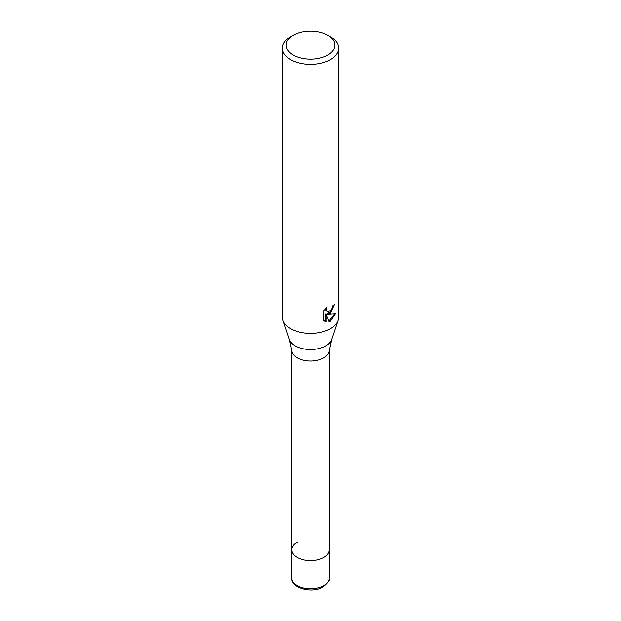 <?xml version="1.0" encoding="UTF-8"?>
<svg xmlns="http://www.w3.org/2000/svg" width="621" height="621" viewBox="0 0 621 621"><rect width="100%" height="100%" fill="white"/><g stroke="black" fill="none" stroke-linecap="round" stroke-linejoin="round"><path stroke-width="0.93" d="M289.324 339.454A21.564 12.451 180 0 0 304.181 348.994A21.564 12.451 180 0 0 325.746 345.897A21.564 12.451 180 0 0 331.676 339.454L329.192 350.888A18.731 10.813 180 0 1 323.743 357.867A18.731 10.813 180 0 1 303.871 360.335A18.731 10.813 180 0 1 291.808 350.888L289.324 339.454L282.912 320.265A28.092 16.224 180 0 1 282.408 317.191L282.408 48.166A28.092 16.224 180 0 1 290.636 36.693L293.283 35.164A24.351 14.058 180 0 1 327.717 35.164A24.351 14.058 180 0 1 327.717 55.052A24.351 14.058 180 0 1 293.283 55.052A24.351 14.058 180 0 1 293.283 35.164L290.636 36.693M329.231 578.097C330.186 579.89 328.16 582.863 323.161 587.031C312.045 594.041 290.698 588.157 291.769 578.097A18.731 10.813 180 0 0 303.335 588.087A18.731 10.813 180 0 0 323.743 585.743A18.731 10.813 180 0 0 329.231 578.097L329.231 549.802A18.731 10.813 180 0 1 323.743 557.448A18.731 10.813 180 0 1 303.335 559.793A18.731 10.813 180 0 1 291.769 549.802A18.731 10.813 180 0 1 297.257 542.156M327.717 35.164L330.364 36.693A28.092 16.224 180 0 1 338.592 48.166L338.592 317.191A28.092 16.224 180 0 1 338.088 320.265A28.092 16.224 180 0 1 330.364 328.664A28.092 16.224 180 0 1 302.264 332.701A28.092 16.224 180 0 1 282.912 320.265M330.364 313.364L327.678 314.381L335.371 313.884L330.364 321.173L329.045 321.725L326.134 314.459L326.134 321.794L323.564 320.289L323.564 311.237L326.522 307.581L326.126 309.374L327.213 311.525L330.364 310.935L332.398 307.698L332.693 305.811A28.092 16.224 0 0 0 334.401 304.391L330.364 313.364M338.592 48.166A28.092 16.224 180 0 1 330.364 59.639A28.092 16.224 180 0 1 299.749 63.156A28.092 16.224 180 0 1 282.408 48.166M333.671 305.043L331.567 311.036L327.011 313.993L327.678 314.381M327.213 311.525L325.738 310.275L325.458 308.691M324.449 321.034L325.458 321.399L325.458 314.071L326.134 314.459M328.835 321.189L334.494 314.094M325.458 321.406L326.134 321.794M329.231 350.562L329.231 549.802A18.731 10.813 180 0 1 323.743 557.448A18.731 10.813 180 0 1 303.335 559.793A18.731 10.813 180 0 1 291.769 549.802L291.769 350.562M331.676 339.454L338.088 320.265M291.769 578.097L291.769 549.802"/></g></svg>
